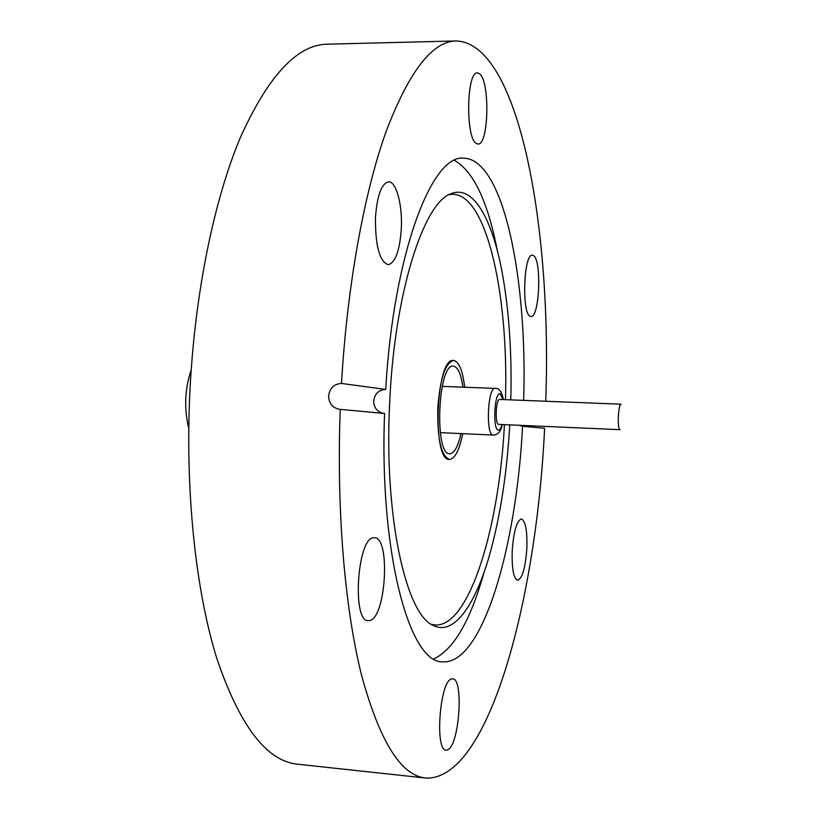 <?xml version="1.0" encoding="UTF-8"?>
<svg xmlns="http://www.w3.org/2000/svg" width="819" height="819" viewBox="0 0 819 819"><rect width="100%" height="100%" fill="white"/><g stroke="black" fill="none" stroke-linecap="round" stroke-linejoin="round"><path stroke-width="1.23" d="M437.766 408.364C440.018 378.767 445.27 362.797 453.531 360.473C458.968 361.507 462.674 370.413 464.66 387.213C462.796 371.263 459.316 362.377 454.217 360.555L453.531 360.473C436.025 356.879 431.695 461.527 449.436 459.408C441.154 456.111 437.264 439.097 437.766 408.364M509.787 424.866C507.063 471.437 500.737 513.288 490.827 550.409C476.484 603.449 454.514 636.343 433.323 625.46C405.917 614.823 383.763 515.868 389.69 402.518C394.451 292.67 423.873 202.006 451.197 193.653C473.208 184.551 492.393 219.154 502.303 273.198C509.111 311.015 511.947 353.235 510.821 399.877M448.955 194.717C485.135 186.804 508.875 291.625 505.466 399.672M484.009 572.44C470.464 620.679 453.736 649.498 433.835 658.906M447.932 749.692C459.49 744.502 463.83 678.152 452.62 678.797L451.238 679.043C439.721 681.92 434.684 751.033 446.12 750.132L447.932 749.692M369.738 620.536C386.056 617.741 390.653 537.039 374.498 537.755L373.679 537.776C357.36 537.305 351.72 621.795 368.222 620.679L369.738 620.536M401.3 228.87C402.62 205.272 396.355 181.296 388.564 181.798C381.5 183.456 377.139 195.383 375.46 217.588C375.266 245.7 379.494 261.404 388.134 264.701C395.331 262.868 399.723 250.921 401.3 228.87M476.289 143.458L477.989 144.031C488.748 145.598 490.223 81.214 479.545 73.761L477.457 72.901C466.492 71.038 465.438 138.176 476.289 143.458M530.405 316.349L530.958 316.451C539.69 318.028 541.881 258.528 533.21 255.436L532.381 255.221C523.546 253.347 521.56 314.967 530.405 316.349M526.863 548.116C527.313 530.579 525.491 520.853 521.396 518.918C516.707 520.669 513.636 531.377 512.203 551.044C511.783 568.724 513.595 578.46 517.649 580.261C522.409 578.327 525.481 567.608 526.863 548.116M383.497 413.38C377.19 411.885 373.925 407.76 373.679 400.993C374.744 393.755 378.747 389.905 385.718 389.445C393.396 254.023 431.869 154.044 463.574 158.18C503.613 158.651 527.661 279.474 523.648 400.378M454.473 160.36C473.525 171.376 487.817 201.484 497.328 250.675M545.741 401.249C552.108 229.187 519.451 43.274 456.203 40.95L327.242 44.185C297.266 44.646 268.376 75.624 240.551 137.121C214.281 199.181 194.912 292.444 189.957 390.397C184.992 491.318 195.721 590.939 216.871 658.609C239.772 725.931 266.625 761.127 297.44 764.178L425.696 778.05C488.667 780.988 536.506 599.651 544.604 428.296L522.573 426.249C516.472 546.785 482.575 664.67 442.731 661.834C409.787 663.779 379.105 553.634 384.572 413.472L340.243 409.367C336.394 511.046 344.953 609.531 361.711 675.839C379.821 741.666 401.146 775.736 425.696 778.05M456.203 40.95C432.35 41.206 408.937 71.519 385.964 131.89C364.179 192.915 347.256 285.084 341.492 383.435C334.029 383.937 329.74 388.104 328.614 395.905C328.921 403.511 332.616 407.985 339.711 409.336L340.243 409.367M385.718 389.445L341.492 383.435M518.939 425.266L522.573 426.249M504.432 424.631C498.904 532.585 466.584 635.083 431.173 624.211M462.735 433.671C459.367 450.245 454.934 458.824 449.436 459.408L449.58 459.408C455.026 458.64 459.408 450.061 462.735 433.671M499.877 399.457L499.795 399.447C495.812 398.638 494.696 424.662 498.72 424.375L498.802 424.385M462.919 387.141C461.128 374.539 458.149 367.557 453.951 366.216L453.388 366.144C437.878 363.012 434.039 455.569 449.764 453.736L449.846 453.736C454.32 453.276 458.036 446.56 460.995 433.589M188.769 428.378C183.978 408.63 184.777 389.127 191.185 369.85M621.14 404.197C618.191 403.419 617.055 430.006 620.055 429.668L620.055 429.668C617.055 430.006 618.191 403.419 621.14 404.197L499.795 399.447M493.284 435.063L493.192 435.063C485.534 435.821 487.602 386.793 495.157 388.349L495.362 388.37M503.101 399.58L500.143 393.744C494.287 391.84 492.485 430.569 498.454 430.098C499.785 430.098 500.993 428.235 502.067 424.529M440.274 432.647L493.222 435.063C497.85 434.991 500.9 431.48 502.354 424.539M503.388 399.59C501.863 392.014 499.385 388.298 495.945 388.421L442.188 386.373M620.085 429.678L498.761 424.385"/></g></svg>
